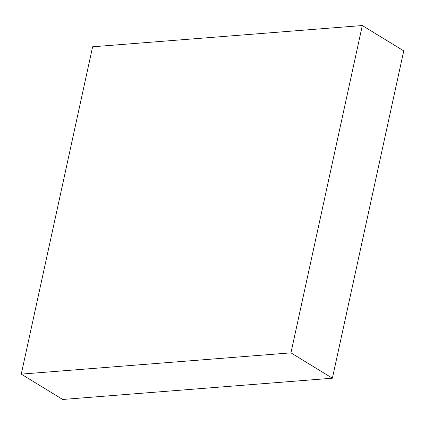 <?xml version="1.0" encoding="UTF-8"?>
<svg xmlns="http://www.w3.org/2000/svg" width="425" height="425" viewBox="0 0 425 425"><rect width="100%" height="100%" fill="white"/><g stroke="black" fill="none" stroke-linecap="round" stroke-linejoin="round"><path stroke-width="0.64" d="M403.75 50.883L362.312 25.532L92.618 46.792L21.25 374.117L290.944 352.856L362.312 25.532L403.75 50.883L332.382 378.207L290.944 352.856L332.382 378.207L62.688 399.468L21.25 374.117L62.688 399.468L332.382 378.207L403.75 50.883M362.312 25.532L290.944 352.856L21.25 374.117L92.618 46.792L362.312 25.532"/></g></svg>
